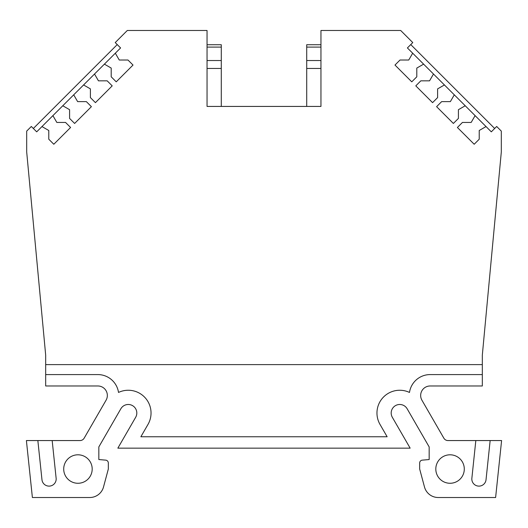 <?xml version="1.0" encoding="UTF-8"?>
<svg xmlns="http://www.w3.org/2000/svg" width="528" height="528" viewBox="0 0 528 528"><rect width="100%" height="100%" fill="white"/><g stroke="black" fill="none" stroke-linecap="round" stroke-linejoin="round"><path stroke-width="0.79" d="M464.29 469.036A14.236 14.236 0 0 1 450.047 483.272A14.236 14.236 0 0 1 435.811 469.036A14.236 14.236 0 0 1 450.047 454.799A14.236 14.236 0 0 1 464.29 469.036M420.664 395.472A9.491 9.491 0 0 1 430.155 385.975L482.321 385.975L482.321 355.126L501.31 151.991L501.31 131.109L496.676 126.469L491.304 131.842L486.031 126.568L479.219 130.495L479.219 139.227L474.19 144.256L457.406 127.479L462.442 122.443L471.167 122.443L475.101 115.632L465.221 105.758L458.416 109.692L458.416 118.417L453.38 123.453L436.603 106.669L441.632 101.633L450.358 101.633L454.291 94.829L444.418 84.955L437.606 88.882L437.606 97.607L432.571 102.643L415.793 85.859L420.829 80.83L429.554 80.83L433.481 74.019L423.608 64.145L416.797 68.072L416.797 76.804L411.767 81.833L394.984 65.056L400.019 60.02L408.745 60.02L412.678 53.209L407.405 47.942L412.771 42.57L400.693 30.485L320.951 30.485L320.951 106.425L207.049 106.425L207.049 30.485L127.307 30.485L115.229 42.57L120.595 47.942L115.322 53.209L119.255 60.02L127.981 60.02L133.016 65.056L116.233 81.833L111.203 76.804L111.203 68.072L104.392 64.145L94.519 74.019L98.446 80.83L107.171 80.83L112.207 85.859L95.429 102.643L90.394 97.607L90.394 88.882L83.582 84.955L73.709 94.829L77.642 101.633L86.368 101.633L91.397 106.669L74.62 123.453L69.584 118.417L69.584 109.692L62.779 105.758L52.899 115.632L56.833 122.443L65.558 122.443L70.594 127.479L53.81 144.256L48.781 139.227L48.781 130.495L41.969 126.568L36.696 131.842L31.324 126.469L26.69 131.109L26.69 151.991L45.679 355.126L45.679 385.975L97.845 385.975A9.491 9.491 0 0 1 106.069 400.217L84.143 438.187A4.745 4.745 0 0 1 80.032 440.557L26.4 440.557L32.386 497.515L89.767 497.515A14.236 14.236 0 0 0 103.521 486.961L108.326 469.036L108.326 462.99A2.858 2.858 0 0 0 105.719 460.145L98.835 459.545L98.835 446.919L120.866 408.758A8.54 8.54 0 0 1 132.535 405.629A8.54 8.54 0 0 1 135.663 417.305L117.85 448.153L410.15 448.153L392.337 417.305A8.54 8.54 0 0 1 397.525 404.778A8.54 8.54 0 0 1 407.134 408.758L429.165 446.919L429.165 459.545L422.281 460.145A2.858 2.858 0 0 0 419.674 462.99L419.674 469.036L424.479 486.961A14.236 14.236 0 0 0 438.233 497.515L495.614 497.515L501.6 440.557L447.968 440.557A4.745 4.745 0 0 1 443.857 438.187L421.931 400.217A9.491 9.491 0 0 1 420.664 395.472M92.189 469.036A14.236 14.236 0 0 1 77.953 483.272A14.236 14.236 0 0 1 63.71 469.036A14.236 14.236 0 0 1 77.953 454.799A14.236 14.236 0 0 1 92.189 469.036M52.173 440.557L56.133 478.256A7.121 7.121 0 0 1 49.427 486.11A7.121 7.121 0 0 1 41.969 479.747L37.851 440.557M482.321 374.583L430.155 374.583A20.882 20.882 0 0 0 409.49 392.443A22.783 22.783 0 0 0 380.008 424.42L387.136 436.762L140.864 436.762L147.992 424.42A22.783 22.783 0 0 0 118.51 392.443A20.882 20.882 0 0 0 97.845 374.583L45.679 374.583M115.322 53.209L104.392 64.145M94.519 74.019L83.582 84.955M73.709 94.829L62.779 105.758M52.899 115.632L41.969 126.568M486.031 126.568L475.101 115.632M465.221 105.758L454.291 94.829M444.418 84.955L433.481 74.019M423.608 64.145L412.678 53.209M306.715 106.425L306.715 47.098L320.951 47.098M320.951 44.728L306.715 44.728L306.715 47.098M207.049 47.098L221.285 47.098L221.285 68.455L207.049 68.455M221.285 68.455L221.285 106.425M221.285 47.098L221.285 44.728L207.049 44.728M490.149 440.557L486.031 479.747A7.121 7.121 0 0 1 478.203 486.083A7.121 7.121 0 0 1 471.867 478.256L475.827 440.557M410.758 44.583L494.657 128.482M320.951 68.455L306.715 68.455M320.951 60.529L306.715 60.529M207.049 60.529L221.285 60.529M33.343 128.482L117.242 44.583M45.679 364.617L482.321 364.617"/></g></svg>
